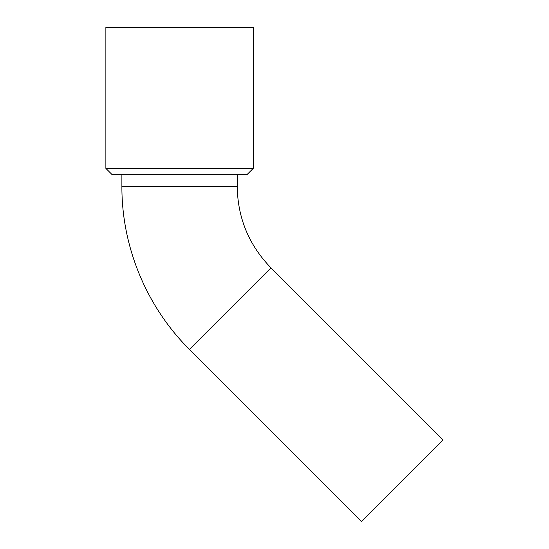 <?xml version="1.0" encoding="UTF-8"?>
<svg xmlns="http://www.w3.org/2000/svg" width="549" height="549" viewBox="0 0 549 549"><rect width="100%" height="100%" fill="white"/><g stroke="black" fill="none" stroke-linecap="round" stroke-linejoin="round"><path stroke-width="0.82" d="M179.55 27.45L105.875 27.45L105.875 168.392L253.226 168.392L253.226 27.45L179.55 27.45M105.875 168.392L112.284 174.795L246.817 174.795L253.226 168.392M237.209 174.795L237.209 186.331L121.892 186.331C121.645 246.789 146.514 306.829 189.439 349.411L270.98 267.871C248.93 245.163 237.676 217.98 237.209 186.331M189.439 349.411L361.585 521.55L443.125 440.01L270.98 267.871M121.892 174.795L121.892 186.331"/></g></svg>
